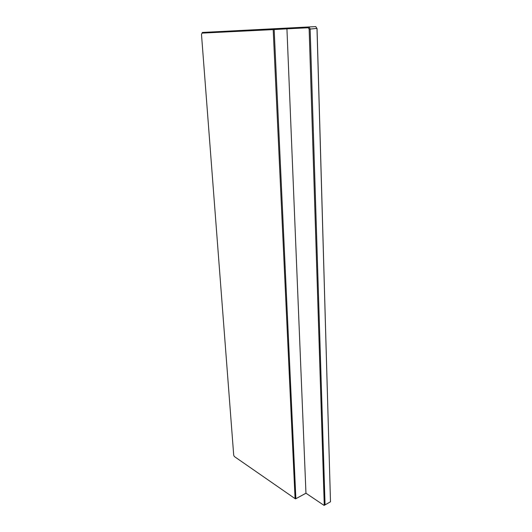 <?xml version="1.0" encoding="UTF-8"?>
<svg xmlns="http://www.w3.org/2000/svg" width="532" height="532" viewBox="0 0 532 532"><rect width="100%" height="100%" fill="white"/><g stroke="black" fill="none" stroke-linecap="round" stroke-linejoin="round"><path stroke-width="0.8" d="M315.762 26.6L317.052 28.695L330.485 501.789L316.986 28.396L309.145 29.16L308.201 27.77L308.906 26.986L315.762 26.6L202.366 32.452L308.906 26.986L310.136 28.794L325.059 504.848L330.485 501.789L324.141 505.4L323.542 505.048L324.247 504.622L325.059 504.848L324.141 505.4M305.993 493.231L295.533 498.883L305.96 493.211L286.934 28.828L274.16 29.553L273.694 28.848L273.189 29.606L202.04 33.117L201.488 34.374L233.714 455.292L234.339 456.523L295.08 498.637L273.189 29.606L274.16 29.553L295.872 498.657L295.08 498.637L295.533 498.883M202.366 32.452L202.04 33.117M308.201 27.77L286.934 28.828L286.994 28.096M324.247 504.622L309.145 29.16M305.96 493.211L323.542 505.048"/></g></svg>
